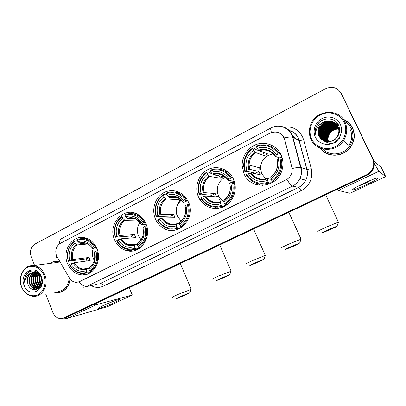 <?xml version="1.0" encoding="UTF-8"?>
<svg xmlns="http://www.w3.org/2000/svg" width="406" height="406" viewBox="0 0 406 406"><rect width="100%" height="100%" fill="white"/><g stroke="black" fill="none" stroke-linecap="round" stroke-linejoin="round"><path stroke-width="0.61" d="M244.011 173.707C250.492 190.45 277.09 188.491 281.967 170.261C283.535 164.948 283.221 159.807 281.028 154.848C276.963 145.921 266.564 141.298 257.389 144.115C248.188 146.87 241.641 156.467 242.194 166.155L244.011 173.707M114.543 239.647C117.106 245.503 121.232 249.193 126.921 250.71C140.034 254.496 152.265 237.393 145.891 223.681C144.171 219.697 141.577 216.667 138.111 214.586C124.18 205.609 107.275 224.021 114.543 239.647M176.671 229.745L176.61 228.502M155.366 218.854C157.066 222.787 159.654 225.822 163.136 227.964C177.397 237.677 196.474 218.585 188.45 202.005L185.948 197.727C180.183 190.145 169.48 188.47 162.055 193.774C154.579 199.001 151.641 210.125 155.366 218.854M215.459 208.577L215.256 207.258M198.458 196.905L199.747 199.397C205.543 207.573 213.155 210.186 222.589 207.227C230.928 203.908 236.393 194.154 235.049 184.776L233.425 179.097C229.045 169.084 216.885 164.785 207.669 169.723C198.387 174.519 194.149 187.166 198.458 196.905M255.445 184.349L254.821 182.776M67.503 263.606C70.598 270.64 75.546 274.415 82.342 274.948C93.669 275.75 102.2 260.576 96.907 248.629C94.441 242.95 90.563 239.357 85.275 237.865C72.765 234.14 61.702 250.466 67.503 263.606M131.569 251.081L131.483 250.152M56.475 255.775L69.411 278.014C71.197 280.861 73.582 282.312 76.577 282.368L79.581 281.632L285.941 179.909C288.417 178.645 290.209 176.717 291.32 174.118C292.244 171.804 292.406 169.454 291.807 167.069L284.601 139.552C281.789 132.691 276.897 130.559 269.929 133.168L60.316 243.372C56.124 246.203 54.846 250.34 56.475 255.775M135.898 250.137L135.848 249.624M257.429 184.938L256.709 183.314M218.271 208.395L218.042 207.141M180.183 228.273L180.157 228.01M294.583 142.973L293.863 141.765M264.144 177.412L264.392 177.985M54.44 292.259L58.373 292.599C64.447 291.67 68.279 287.732 69.878 280.785M59.261 292.32L60.448 292.218M320.055 148.083C326.779 158.015 343.654 157.538 350.738 146.87C354.763 140.73 355.367 134.416 352.555 127.931C350.556 123.901 347.48 121.013 343.324 119.262M321.435 149.454L325.896 153.163M280.795 133.884L283.276 136.457L284.733 139.623L292.188 168.49C296.299 167.602 299.1 167.226 300.597 167.368L301.024 167.46C301.978 171.291 301.602 175.022 299.897 178.645C298.222 182 295.73 184.502 292.432 186.151L86.955 286.296C84.458 286.677 81.819 285.215 79.028 281.911L286.935 179.427C289.402 183.548 291.234 185.786 292.432 186.151L298.633 187.354C301.8 185.781 304.19 183.39 305.799 180.183C307.433 176.722 307.794 173.159 306.88 169.49L298.385 138.182C296.278 133.939 292.949 131.316 288.387 130.301M321.471 131.569L320.877 133.219M320.689 133.919L320.385 135.437M320.334 135.812L320.248 136.705M320.243 136.827L320.222 138.167M63.189 318.345L65.376 317.639L367.019 174.93L370.201 172.768C374.073 168.739 374.987 164.222 372.931 159.218L341.466 93.827L340.111 91.7M59.23 261.748L57.033 261.388C54.389 261.241 51.953 261.926 49.72 263.453M45.711 294.071L52.927 312.62C55.008 317.142 58.17 319.126 62.412 318.563L366.699 174.742L369.891 172.57C373.784 168.52 374.697 163.983 372.637 158.954L341.025 93.253C337.391 87.422 332.245 85.905 325.582 88.706L34.962 244.072C30.79 246.934 29.521 251.121 31.145 256.628L34.566 265.422M349.769 123.769L345.019 120.283M55.632 261.383L54.47 261.672M330.9 123.317L329.362 124.058L330.9 123.317M328.682 124.454L324.967 127.575L328.682 124.454M64.671 317.928L66.838 317.223L367.339 175.113L370.505 172.966C374.362 168.957 375.266 164.46 373.226 159.482L341.466 93.827L372.931 159.218C374.987 164.222 374.073 168.739 370.201 172.768L367.019 174.93L63.894 318.147M324.176 127.499L323.272 128.682M321.653 131.62L320.862 134M320.725 134.599L320.512 135.934M320.476 136.274L320.42 138.416M114.746 302.404C108.549 305.332 99.115 308.89 98.079 308.667C97.516 308.509 99.155 307.509 103.012 305.677C108.595 303.038 116.999 299.795 119.197 299.42C120.866 299.202 119.384 300.196 114.746 302.404M103.469 305.464L113.898 301.115M63.706 318.197L67.157 318.426L107.651 306.626L132.3 295.015L129.179 287.742M93.243 304.739L95.907 304.855L132.168 295.045M43.939 275.319C41.118 267.955 33.338 264.336 27.43 267.493C21.477 270.538 18.777 279.501 21.594 286.707C24.319 293.954 31.957 297.75 37.961 294.705C44.01 291.772 46.852 282.632 43.939 275.319M44.883 274.984C42.417 269.295 38.565 266.163 33.333 265.585C24.137 264.636 17.362 277.014 21.513 286.89C24.309 293.279 28.689 296.441 34.657 296.37C43.122 296.04 48.821 284.276 44.883 274.984M60.068 263.169L56.947 262.509L53.029 263.022M56.825 261.378L55.642 261.545M59.342 261.941L57.018 261.55C54.526 261.408 52.207 262.027 50.065 263.408M41.26 284.55L39.869 281.977C39.113 279.719 39.174 277.445 40.052 275.141M41.427 284.002L40.372 281.886C39.681 279.866 39.671 277.78 40.341 275.628M40.519 286.2L37.844 282.327C36.916 279.313 37.245 276.506 38.849 273.913M40.712 285.844L38.352 282.241C37.459 279.404 37.722 276.714 39.143 274.167M39.722 287.346C37.88 286.403 36.57 284.85 35.799 282.683C34.738 278.998 35.373 275.816 37.697 273.126M39.925 287.093C38.23 286.113 37.027 284.611 36.312 282.591C35.281 279.069 35.84 275.968 37.981 273.294M38.93 288.164C36.504 287.519 34.774 285.814 33.734 283.043C32.561 278.749 33.51 275.273 36.576 272.614M39.123 287.986C36.844 287.245 35.221 285.565 34.251 282.952C33.109 278.81 33.972 275.4 36.855 272.72M38.007 288.686C35.089 288.488 32.967 286.732 31.648 283.403C30.384 278.516 31.663 274.816 35.479 272.319M38.255 288.575C35.454 288.265 33.424 286.509 32.17 283.312C30.932 278.572 32.125 274.928 35.753 272.375M38.748 288.321L36.2 289.077C33.15 289.016 30.932 287.245 29.537 283.774C28.217 278.262 29.836 274.41 34.403 272.208M38.255 288.686L36.723 288.976C33.678 288.915 31.46 287.149 30.064 283.682C28.76 278.328 30.293 274.507 34.672 272.218M41.798 281.404L41.351 278.034M36.819 272.441L37.2 272.203M27.938 284.048C31.358 295.203 45.619 287.763 41.057 277.141C38.372 269.396 28.344 268.879 25.411 276.06C24.436 278.536 24.299 281.114 24.994 283.789C24.771 278.445 26.887 274.816 31.338 272.903C27.623 275.39 26.491 279.105 27.938 284.048C26.598 278.054 28.486 274.121 33.602 272.243M31.338 272.903L34.439 272.208C36.51 272.274 38.357 273.213 39.986 275.04M24.157 285.398C28.811 298.994 46.944 290.006 41.305 276.659C36.408 263.007 18.58 272.34 24.157 285.398M60.413 292.061L61.585 291.833M54.795 292.183L58.347 292.437C64.412 291.508 68.213 287.565 69.761 280.607M58.19 291.478C64.554 290.412 68.208 286.118 69.142 278.602M24.994 283.789C24.116 279.003 25.279 275.172 28.476 272.294M36.489 289.524L35.672 289.072M35.363 288.864C30.623 285.794 29.633 277.394 33.317 272.893M37.408 288.463C32.708 285.403 31.724 277.08 35.373 272.604M39.215 287.9C34.759 283.591 34.038 278.562 37.053 272.807M40.245 286.641C36.987 282.85 36.383 278.501 38.438 273.598M41.133 284.895C39.189 281.911 38.748 278.557 39.803 274.832M36.256 289.59L35.286 289.036M34.855 288.737C30.283 284.251 29.602 279.084 32.83 273.233M37.631 288.823L37.337 288.636M36.905 288.331C32.368 283.88 31.698 278.755 34.886 272.949M38.93 287.93C34.459 283.55 33.774 278.486 36.875 272.73M40.123 286.824C36.707 282.952 36.088 278.501 38.265 273.477M41.031 285.154C38.92 282.043 38.453 278.541 39.631 274.644M185.897 294.817L189.82 292.756L179.995 296.756L176.199 298.77L185.897 294.817M172.606 297.319C171.733 297.441 173.463 296.507 177.798 294.517L191.119 289.387M92.984 249.193C92.035 252.334 92.162 255.45 93.36 258.541L94.268 260.368M90.939 272.309L87.493 272.898L86.848 272.309C79.617 274.233 73.897 271.609 69.685 264.433L70.948 263.793C74.729 270.112 79.83 272.446 86.245 270.797L86.904 268.599L89.224 268.224M86.95 260.987L86.179 258.881L68.406 261.21C66.472 252.923 68.518 246.386 74.542 241.606L75.14 243.092C69.832 247.381 68.005 253.202 69.665 260.571L72.902 259.52L88.955 257.475L90.188 260.54L74.181 262.738L70.948 263.793M92.142 271.375L91.538 271.477L91.573 271.842M86.752 238.322L83.291 238.652M87.249 272.984L90.695 272.477M95.588 247.482C93.167 243.001 89.751 240.169 85.346 238.992C82.641 238.347 80.002 238.515 77.424 239.489L77.297 240.164C84.478 238.053 90.264 240.601 94.644 247.812L96.364 247.406M97.618 250.675L95.968 251.081C97.942 259.566 95.836 266.179 89.645 270.919L90.284 271.512C96.801 266.564 99.008 259.647 96.912 250.751M90.284 271.512L92.39 271.157M69.685 264.433L69.533 264.656C72.567 270.254 76.922 273.258 82.606 273.674L87.493 272.898M94.644 247.812L93.339 248.477C89.421 242.128 84.275 239.855 77.896 241.661L77.297 240.164M89.645 270.919L89.036 269.406C94.481 265.154 96.354 259.267 94.664 251.745L95.968 251.081M86.245 270.797L86.848 272.309M77.896 241.661L80.241 243.478L84.905 243.082M96.968 248.787L92.994 249.193L93.339 248.477M94.659 258.47C94.05 262.291 92.375 265.214 89.63 267.234L89.036 269.406M94.664 251.745L94.253 252.436M74.542 241.606L74.674 240.925C68.345 245.919 66.208 252.755 68.254 261.439M74.674 240.925L77.516 240.707M69.665 260.571L68.406 261.21M87.752 244.001L77.49 244.904L75.14 243.092M88.955 257.475L86.179 258.881M225.259 277.044L229.72 274.71L220.169 278.597L215.845 280.891L225.259 277.044M212.155 279.419C211.232 279.531 213.206 278.47 218.068 276.232L231.014 271.264M140.06 222.346C137.177 226.467 136.634 230.958 138.441 235.825L141.07 239.85M139.03 248.563L135.756 248.949L135.137 248.32C127.433 250.421 121.343 247.802 116.867 240.464L118.212 239.784C122.231 246.244 127.657 248.573 134.493 246.767L134.934 244.615L137.548 244.336M132.183 237.896L131.463 235.957L115.507 237.16C113.462 228.629 115.654 221.838 122.074 216.799L122.708 218.326C117.05 222.843 115.096 228.893 116.852 236.47L120.034 235.475L134.416 234.465L135.726 237.611L121.394 238.769L118.212 239.784M140.263 247.685L139.299 247.797L139.339 248.355M136.736 213.866L132.173 213.718M134.295 249.401L138.801 248.705M144.414 222.554C142.78 219.544 140.567 217.23 137.786 215.611C133.635 213.343 129.397 213.008 125.078 214.601L125.007 215.266C132.66 212.957 138.822 215.495 143.48 222.874L145.363 222.524M146.673 225.873L144.886 226.228C146.982 234.967 144.724 241.834 138.116 246.838L138.735 247.472C145.683 242.255 148.043 235.064 145.825 225.909M138.735 247.472L140.816 247.234M116.867 240.464L116.639 240.733C119.115 245.28 122.678 248.173 127.317 249.416C130.169 250.096 132.98 249.939 135.756 248.949M143.48 222.874L142.09 223.584C137.923 217.088 132.442 214.83 125.642 216.799L125.007 215.266M138.116 246.838L137.472 245.28C143.277 240.794 145.287 234.683 143.496 226.939L144.886 226.228M134.493 246.767L135.137 248.32M125.642 216.799L127.87 218.778L134.543 218.667M146.135 224.29L141.537 224.457L142.09 223.584M143.496 226.939L142.907 227.791C144.282 234.237 142.602 239.357 137.873 243.148L137.472 245.28M122.074 216.799L122.15 216.134C115.4 221.397 113.117 228.497 115.284 237.429M122.15 216.134L125.352 216.104M116.852 236.47L115.507 237.16M137.441 220.022L124.941 220.301L122.708 218.326M134.416 234.465L131.463 235.957M258.972 261.824L263.946 259.226L254.613 263.032L249.781 265.58L258.972 261.824M246 264.098C245.051 264.199 247.254 263.017 252.603 260.556L265.296 255.41L265.245 255.714M181.548 199.975C176.554 204.314 175.184 209.714 177.427 216.175L181.137 221.128M180.695 227.979L177.666 228.157L177.072 227.482C168.942 229.75 162.522 227.142 157.812 219.661L159.233 218.941C163.466 225.528 169.185 227.847 176.397 225.893L176.64 223.792L179.543 223.665M171.286 217.829L170.652 216.124L156.092 216.596L156.386 216.281C154.239 207.547 156.554 200.539 163.329 195.266L163.999 196.829C158.025 201.554 155.96 207.796 157.802 215.561L160.928 214.607L173.758 214.556L175.128 217.763L162.359 217.976L159.233 218.941M180.685 199.168C176.524 204.127 175.341 209.8 177.138 216.18M163.329 195.266L163.354 194.611L166.658 194.839L167.399 195.575M181.913 227.182L180.746 227.248L180.817 227.908M180.898 193.144L175.118 192.16M174.742 228.928L180.533 228.076M186.836 200.894L185.177 198.392C179.914 192.373 173.672 190.576 166.445 192.997L166.424 193.652C174.504 191.17 180.995 193.687 185.907 201.209L187.963 200.955M189.303 204.36L187.389 204.639C189.587 213.592 187.196 220.686 180.218 225.919L180.812 226.594C188.145 221.133 190.647 213.708 188.318 204.325M180.812 226.594L182.827 226.492M157.812 219.661L157.518 219.971C159.071 222.813 161.172 225.066 163.811 226.721C168.221 229.329 172.839 229.811 177.666 228.157M185.907 201.209L184.436 201.96C180.046 195.342 174.265 193.094 167.094 195.22L166.424 193.652M180.218 225.919L179.538 224.33C185.674 219.636 187.8 213.323 185.918 205.385L187.389 204.639M176.397 225.893L177.072 227.482M167.094 195.22L169.211 197.341L178.249 197.895M188.927 203.208L183.685 202.985L184.436 201.96M185.918 205.385L185.126 206.39C186.562 212.977 184.776 218.255 179.756 222.234L179.538 224.33M223.33 206.913L223.173 206.233M220.285 207.989L220.062 206.766M163.354 194.611C156.234 200.117 153.813 207.446 156.092 216.596M157.802 215.561L156.386 216.281M177.995 197.879L178.747 199.63L166.12 198.945L163.999 196.829M178.747 199.63L179.934 198.889M173.758 214.556L170.652 216.124M294.117 245.96L299.674 243.067L290.559 246.787C286.154 248.802 284.352 249.751 285.154 249.629L294.117 245.96M281.262 248.137C280.297 248.218 282.759 246.904 288.651 244.194L301.044 239.154L300.988 239.474M225.934 177.123C218.946 179.513 215.246 188.673 218.448 195.504L218.88 196.397C220.088 198.635 221.772 200.366 223.929 201.589M224.594 206.278L221.935 206.187L221.371 205.472C212.78 207.923 206.004 205.329 201.041 197.702L202.543 196.94C206.999 203.655 213.038 205.959 220.661 203.853L220.681 201.797L223.965 201.965M212.379 196.545L211.907 195.245L202.98 194.515L202.092 194.839L199.163 194.601L199.539 194.246C197.28 185.293 199.737 178.056 206.898 172.535L207.598 174.133C201.285 179.076 199.097 185.527 201.036 193.484L204.096 192.581L215.175 193.591L216.616 196.869L205.593 196.027L202.543 196.94M206.898 172.535L206.862 171.89L209.709 172.413L210.232 173.169L211.633 173.418M213.399 173.738L215.373 174.098M220.392 173.869L219.702 174.25M256.668 183.999L256.252 183.167M221.498 206.344L222.265 206.197M225.736 205.603L224.493 205.558L224.614 206.268M228.553 172.352L221.245 169.647M216.84 207.248L224.548 206.304M231.659 178.011C226.243 169.952 219.067 167.343 210.125 170.18L210.166 170.825C218.702 168.15 225.558 170.647 230.74 178.315L231.659 178.011L233.029 178.254M234.384 181.705L232.298 181.822C234.612 191.008 232.075 198.336 224.696 203.822L225.259 204.538C231.963 199.813 234.876 193.22 233.998 184.755L233.217 181.518M225.259 204.538L227.137 204.619M201.041 197.702L200.665 198.052L200.909 198.473C206.136 206.182 213.145 208.75 221.935 206.187M230.74 178.315L229.187 179.107C224.554 172.362 218.448 170.134 210.871 172.428L210.166 170.825M224.696 203.822L223.98 202.198C230.471 197.28 232.724 190.754 230.74 182.614L232.298 181.822M220.661 203.853L221.371 205.472M210.871 172.428L212.165 174.113C218.783 172.205 224.132 174.159 228.213 179.98L229.187 179.107M230.004 184.999C230.933 191.312 228.928 196.362 223.99 200.148L223.98 202.198M230.74 182.614L229.705 183.791M234.257 181.289L228.157 180.305L228.213 179.98M262.474 185.461L261.992 184.151M259.865 185.354L259.368 183.938M218.991 199.087L220.976 201.802M205.893 198.016L207.126 198.098M206.862 171.89C199.336 177.655 196.773 185.227 199.163 194.601M201.036 193.484L199.539 194.246M219.413 175.859L220.448 178.198L209.592 176.402L207.598 174.133M220.448 178.198L223.574 176.59L212.856 174.707C219.083 172.931 224.153 174.742 228.065 180.157M223.082 175.483L222.803 174.849M215.175 193.591L211.907 195.245M330.783 229.405C335.468 227.264 337.543 226.188 337.005 226.178L328.104 229.816C323.262 232.039 321.237 233.095 322.039 232.993L330.783 229.405M318.025 231.501C317.061 231.552 319.821 230.085 326.307 227.096L338.411 222.163L338.355 222.493M273.284 153.93C265.438 155.259 261.159 159.959 260.449 168.033L261.667 173.727L265.889 178.939M271.878 182.847L270.736 182.629L270.914 183.345L268.767 182.949L268.239 182.187C259.145 184.831 251.979 182.264 246.741 174.489L248.33 173.682C253.034 180.528 259.419 182.812 267.488 180.528L267.27 178.538L271.274 179.366M255.577 173.778L255.389 173.24L248.015 171.571L247.122 171.895L244.696 171.352L245.153 170.951C242.783 161.771 245.386 154.28 252.963 148.489L253.704 150.124C247.026 155.31 244.701 161.984 246.741 170.144L249.69 169.297L258.84 171.494L260.353 174.844L251.309 172.824L248.33 173.682M278.719 151.002L276.963 150.859M259.13 167.688L259.109 169.378M252.963 148.489L252.862 147.86L255.196 148.708L255.704 149.504L258.795 150.616M279.967 154.128L276.435 150.291M280.962 154.706L280.526 155.011L281.221 155.275M266.575 183.624L269.396 183.065M279.095 153.793C273.375 145.576 265.783 142.998 256.318 146.053L256.425 146.683C265.458 143.8 272.71 146.267 278.186 154.082L279.095 153.793L280.85 154.473M282.15 157.898L280.739 157.381L279.835 157.675C282.266 167.099 279.577 174.687 271.761 180.442L272.289 181.203C276.527 178.462 279.414 174.631 280.952 169.708C282.15 165.541 282.079 161.431 280.739 157.381M272.289 181.203L273.928 181.533M246.741 174.489L246.28 174.885C251.745 183.055 259.241 185.745 268.767 182.949M278.186 154.082L276.542 154.925C271.644 148.048 265.189 145.85 257.171 148.322L256.425 146.683M271.761 180.442L271.005 178.777C277.877 173.621 280.272 166.866 278.186 158.513L279.835 157.675M267.488 180.528L268.239 182.187M257.171 148.322L259.008 150.773L267.716 153.904L264.418 155.6L255.557 152.565L253.704 150.124M279.475 157.858L275.187 156.305L276.542 154.925M276.993 167.906C275.978 171.636 273.908 174.595 270.777 176.788L271.005 178.777M278.186 158.513L276.821 159.873M267.321 183.426L268.868 184.233M252.527 175.671L254.004 175.981M252.862 147.86C246.686 152.255 243.63 158.259 243.691 165.871L244.696 171.352M246.741 170.144L245.153 170.951M262.849 152.154L264.418 155.6M258.84 171.494L255.389 173.24M278.658 153.087L280.302 153.417M366.648 184.583C359.285 187.963 354.626 189.744 352.662 189.917C352.058 189.384 355.757 187.186 363.761 183.334C370.008 180.442 374.484 178.665 377.179 177.995C379.382 177.945 375.87 180.137 366.648 184.583M357.072 186.684L365.704 183.065L372.632 179.503M337.122 189.404L338.299 190.45L350.028 193.276L385.695 176.595L381.376 167.637L373.794 160.913M374.281 163.313L378.849 171.312L385.695 176.595M344.136 122.353C340.101 113.776 328.83 110.376 320.243 114.949C311.595 119.394 307.606 130.57 311.595 138.933C315.462 147.368 326.48 151.042 335.239 146.622C344.06 142.323 348.297 130.869 344.136 122.353M345.019 122.079C338.898 107.793 315.919 109.782 310.737 124.561C308.778 129.651 308.87 134.599 311.011 139.405C316.167 151.798 335.584 152.92 343.309 140.857C347.226 134.741 347.795 128.484 345.019 122.079M322.531 148.921C329.464 156.604 343.649 155.224 349.698 146.003C353.352 140.334 353.885 134.518 351.297 128.565C349.82 125.54 347.627 123.18 344.719 121.485M353.037 129.027L349.596 123.886M320.405 148.226C327.18 157.827 343.659 157.203 350.586 146.749C354.56 140.669 355.159 134.427 352.378 128.022C350.454 124.14 347.511 121.323 343.547 119.567M327.48 141.724L327.475 141.724C326.333 139.156 326.378 136.492 327.612 133.731C330.012 129.473 333.641 127.596 338.487 128.098M327.043 141.689L326.85 141.298C325.703 138.715 325.749 136.035 326.987 133.259C329.53 128.809 333.321 126.951 338.36 127.677M327.15 141.699L327.008 141.405C325.861 138.827 325.906 136.152 327.145 133.376C329.652 128.976 333.402 127.108 338.396 127.783M326.617 141.633L326.216 140.867C325.064 138.273 325.11 135.579 326.353 132.782C329.043 128.144 332.996 126.307 338.218 127.271M326.723 141.648L326.373 140.978C325.221 138.385 325.267 135.69 326.515 132.904C329.164 128.311 333.077 126.469 338.254 127.372M326.196 141.557L325.576 140.435C324.414 137.822 324.46 135.112 325.713 132.3C328.545 127.474 332.661 125.667 338.056 126.875M326.302 141.577L325.734 140.542C324.577 137.939 324.622 135.228 325.876 132.422C328.672 127.641 332.742 125.83 338.096 126.971M325.79 141.471L324.927 139.994C323.76 137.37 323.805 134.64 325.064 131.813C328.043 126.799 332.316 125.028 337.883 126.494M325.891 141.491L325.089 140.106C323.922 137.482 323.973 134.762 325.226 131.935C328.17 126.971 332.402 125.185 337.929 126.586M325.384 141.364L324.267 139.552C323.095 136.908 323.146 134.163 324.409 131.321C327.535 126.119 331.966 124.388 337.696 126.119M325.485 141.389L324.435 139.664C323.262 137.025 323.308 134.285 324.577 131.442C327.662 126.291 332.052 124.546 337.741 126.21M324.988 141.242L323.602 139.101C322.425 136.441 322.471 133.681 323.744 130.818C327.023 125.434 331.606 123.744 337.493 125.758M325.089 141.273L323.77 139.212C322.592 136.558 322.638 133.802 323.912 130.945C327.155 125.606 331.697 123.906 337.543 125.845M324.602 141.1L322.932 138.644C321.745 135.974 321.791 133.193 323.075 130.311C326.51 124.738 331.245 123.099 337.274 125.403M324.698 141.136L323.1 138.761C321.917 136.091 321.963 133.315 323.242 130.443C326.637 124.911 331.337 123.262 337.33 125.49M339.71 138.375C337.533 141.694 334.493 143.409 330.601 143.521M330.301 143.516L325.247 141.795M324.216 140.943L322.247 138.187C321.055 135.492 321.105 132.701 322.394 129.803C325.993 124.038 330.875 122.455 337.041 125.063M324.313 140.983L322.42 138.299C321.227 135.614 321.278 132.823 322.567 129.93C326.119 124.211 330.966 122.617 337.102 125.144M323.846 140.775L321.557 137.72C320.359 135.01 320.41 132.199 321.704 129.281C324.11 123.86 331.859 121.277 336.797 124.728M323.937 140.816L321.735 137.837C320.537 135.132 320.583 132.326 321.877 129.412C324.262 124.033 331.93 121.44 336.858 124.809M339.081 127.57L339.609 128.9M323.475 140.583L320.862 137.243C319.654 134.523 319.705 131.691 321.009 128.758C323.491 123.155 331.575 120.612 336.538 124.403M339.233 127.707L339.553 128.448M323.567 140.633L321.034 137.365C319.832 134.645 319.882 131.823 321.187 128.89C323.648 123.333 331.646 120.78 336.604 124.485M338.482 127.022L339.436 132.341M324.942 141.42L323.201 140.44M323.115 140.38L320.151 136.766C318.938 134.026 318.989 131.179 320.304 128.225C322.866 122.439 331.291 119.953 336.259 124.089M338.634 127.159L339.614 131.102M324.668 141.329L323.288 140.491M323.201 140.43L320.329 136.888C319.121 134.153 319.172 131.311 320.481 128.362C323.024 122.617 331.362 120.12 336.33 124.17M323.927 122.008C321.689 123.196 320.029 124.926 318.943 127.205C317.649 130.164 317.629 133.066 318.893 135.914C322.115 141.552 326.901 143.115 333.255 140.603C338.944 136.858 340.771 131.838 338.726 125.54C335.097 116.385 320.755 116.928 316.609 125.901L316.467 126.205C315.163 129.23 314.985 132.265 315.934 135.299C315.264 129.067 317.928 124.637 323.927 122.008C329.936 119.668 334.585 121.155 337.873 126.469C339.35 129.808 339.162 133.132 337.31 136.452C333.422 143.491 322.293 143.303 319.436 136.284C318.218 133.528 318.268 130.661 319.588 127.687C322.227 121.714 331.017 119.293 335.97 123.789M318.893 135.914C317.67 133.148 317.72 130.265 319.045 127.281C322.273 119.552 334.722 118.851 338.025 126.611C339.502 129.94 339.314 133.264 337.467 136.578C336.269 138.553 334.559 140.034 332.331 141.029M330.19 141.679C325.409 142.303 321.882 140.542 319.618 136.406C318.4 133.65 318.451 130.793 319.771 127.824C322.389 121.896 331.083 119.455 336.046 123.86M328.378 141.74C327.596 139.39 327.754 137.025 328.84 134.655C330.956 130.788 334.239 128.89 338.695 128.976M328.495 141.74C327.759 139.415 327.921 137.091 328.992 134.772C331.068 130.95 334.311 129.057 338.716 129.088M327.921 141.745C326.967 139.278 327.069 136.761 328.231 134.193C330.489 130.128 333.945 128.24 338.599 128.529M328.033 141.745C327.124 139.304 327.241 136.827 328.383 134.31C330.606 130.296 334.021 128.403 338.624 128.641M327.586 141.73C326.495 139.187 326.551 136.558 327.769 133.848C330.134 129.636 333.717 127.753 338.518 128.205M315.32 137.04C318.299 143.521 326.774 146.322 333.483 142.912C340.233 139.603 343.466 130.839 340.289 124.317C337.208 117.745 328.581 115.111 321.973 118.608C315.32 122.008 312.239 130.605 315.32 137.04M328.281 136.096C329.357 132.681 331.59 130.28 334.975 128.9M336.198 128.514L338.492 128.2M325.967 152.986L331.753 155.117M315.934 135.299C315.02 132.3 315.229 129.286 316.558 126.271L319.278 122.368M322.892 130.991L323.186 130.397M328.023 125.342L331.864 123.86M332.585 123.728L334.026 123.602M334.351 123.597L335.057 123.612M335.224 123.622L335.579 123.652M335.843 123.683L337.99 124.145M323.552 131.483L323.846 130.894M328.505 125.961L332.407 124.414M333.128 124.277L334.585 124.145M334.914 124.134L335.625 124.15M335.792 124.16L336.153 124.19M336.427 124.221L338.254 124.586M321.029 139.07L320.339 135.832M320.314 135.076L321.237 130.427M322.806 130.93L323.1 130.331M326.652 126.144L331.372 123.886M332.174 123.718L333.768 123.541M334.123 123.531L334.889 123.541M335.072 123.551L335.457 123.581M335.757 123.612L337.954 124.089M323.47 131.422L323.76 130.828M327.074 126.839L331.91 124.444M332.722 124.266L334.326 124.084M334.686 124.069L335.457 124.079M335.64 124.089L336.031 124.119M336.341 124.15L338.223 124.53M283.246 127.088C291.919 125.921 298.359 129.184 302.561 136.878L303.668 139.933L311.265 168.683C313.067 178.513 309.641 185.918 300.983 190.901L103.363 286.174C99.277 288.021 95.212 287.829 91.177 285.606M57.155 258.221C56.079 257.972 55.886 257.237 56.571 256.013M279.561 126.23C285.311 126.687 289.508 129.514 292.163 134.711L301.024 167.46L306.987 169.515L311.265 168.683M271.452 132.508C270.569 129.666 270.457 128.134 271.112 127.905C278.14 123.947 287.854 127.012 291.574 134.533L292.64 137.111L299.268 140.633L303.668 139.933M70.603 281.084C69.578 280.942 69.441 280.297 70.187 279.15M96.552 284.474L82.976 287.336M284.093 137.873C288.235 137.03 291.087 136.776 292.64 137.111L300.597 167.368C301.709 171.236 301.475 174.996 299.897 178.645L305.799 180.183C307.464 176.732 307.86 173.179 306.987 169.515L298.532 138.228C296.441 133.899 293.051 131.245 288.356 130.27M270.939 127.997L62.042 238.408C60.311 239.215 59.449 241.052 59.438 243.915M341.025 93.253L341.466 93.827M63.894 318.055L66.838 317.223M366.699 174.742L367.339 175.113M372.637 158.954L373.226 159.482M103.363 286.174C102.51 284.337 101.525 283.434 100.409 283.469L298.633 187.354C299.207 187.653 299.993 188.836 300.983 190.901M294.974 138.299L291.807 135.005M95.907 304.855L67.157 318.426M74.181 262.738C76.399 266.559 79.485 268.655 83.438 269.026L86.848 268.625M92.908 249.045C89.452 243.559 84.94 241.565 79.368 243.062M89.295 267.777C93.994 264.012 95.638 258.855 94.222 252.304M73.09 263.037C76.44 268.498 80.911 270.543 86.508 269.168M92.741 248.751C90.898 245.767 88.478 243.915 85.478 243.189L80.241 243.478M76.617 244.488C72.019 248.274 70.416 253.385 71.806 259.815M77.49 244.904C73.131 248.523 71.603 253.395 72.902 259.52M121.394 238.769C123.16 241.793 125.606 243.773 128.722 244.716L134.878 244.64M141.471 224.259C137.801 218.646 132.995 216.662 127.058 218.301M137.598 243.671C142.613 239.702 144.369 234.348 142.871 227.599M120.343 239.038C123.901 244.625 128.661 246.665 134.63 245.153M141.44 224.295L136.538 219.484C133.706 218.052 130.813 217.814 127.87 218.778M124.124 219.824C119.227 223.813 117.512 229.116 118.983 235.734M124.941 220.301C120.293 224.112 118.659 229.167 120.034 235.475M162.359 217.976L166.328 222.265C169.53 224.361 172.946 224.878 176.58 223.823M183.654 202.726C179.787 197.011 174.717 195.037 168.454 196.808M179.543 222.737C184.837 218.59 186.699 213.059 185.126 206.141M161.355 218.215C165.095 223.909 170.114 225.939 176.407 224.3M183.578 202.812L182.314 201.051C178.579 197.077 174.21 195.839 169.211 197.341M165.364 198.417C160.192 202.584 158.381 208.055 159.923 214.84M166.12 198.945C161.218 202.929 159.487 208.146 160.928 214.607M220.681 201.797C214.343 203.457 209.313 201.528 205.593 196.027C209.334 201.483 214.343 203.416 220.631 201.833M223.848 200.625C229.446 196.286 231.42 190.571 229.766 183.476M204.639 196.235C208.588 202.036 213.886 204.051 220.534 202.279M208.897 175.813C203.436 180.173 201.513 185.831 203.137 192.784M209.592 176.402C204.411 180.569 202.579 185.963 204.096 192.581M251.309 172.824C255.257 178.396 260.566 180.31 267.224 178.569M275.364 155.914C271.051 149.981 265.392 148.048 258.394 150.118M270.716 177.239C276.643 172.687 278.739 166.77 276.999 159.492M250.406 172.997C254.572 178.909 260.17 180.909 267.209 178.985M275.126 156.208C270.995 150.656 265.62 148.845 259.008 150.773M254.932 151.91C249.152 156.483 247.112 162.334 248.817 169.464M255.557 152.565C251.4 155.676 249.248 159.842 249.106 165.054L249.72 169.302M278.734 151.017L277.034 150.946L278.739 151.027M378.849 171.312L338.299 190.45M348.901 145.363C352.129 140.253 352.586 135.025 350.261 129.692M325.328 126.373L322.496 130.082M329.677 122.805L328.576 123.373M327.195 124.241C324.272 126.317 322.197 129.012 320.973 132.331M320.441 134.137L320.283 134.899M137.532 249.421L126.921 250.71M165.907 227.812L163.136 227.964M201.564 199.508L199.747 199.397M87.787 273.994L82.342 274.948M243.732 166.531L242.194 166.155M59.87 292.284L58.373 292.599M369.891 172.57L370.505 172.966M295.34 138.502L291.665 134.716M98.628 307.961L98.079 308.667M129.301 287.687L132.3 295.015M56.947 262.509L33.333 265.585M57.738 261.454L57.018 261.55M36.723 288.976L36.2 289.077M189.82 292.756L191.226 289.097M180.335 263.55L191.165 289.113M89.244 268.107L83.438 269.026L86.904 268.599M87.909 238.804L85.346 238.992M229.72 274.71L231.131 270.959M219.732 244.919L231.065 270.975M137.588 243.808L128.722 244.716L134.934 244.615M139.639 215.596L137.786 215.611M263.946 259.226L265.362 255.394M253.527 228.938L265.296 255.41M180.34 221.803L166.328 222.265C169.541 224.396 172.976 224.904 176.64 223.792M186.491 198.468L185.177 198.392M181.132 199.569L179.457 201.944M299.674 243.067L301.11 239.139M288.803 212.252L301.044 239.154M218.88 196.397L216.225 196.184M235.064 184.913L233.998 184.755M207.314 198.301L206.065 198.214M337.005 226.178L338.482 222.153M325.673 194.819L338.411 222.163M249.213 166.871L248.244 166.627M282.038 170.023L280.952 169.708M267.27 178.538C260.535 180.345 255.196 178.437 251.248 172.819M249.69 169.297L249.106 165.054L260.449 168.033M353.403 188.866L352.662 189.917M349.698 146.003L343.309 140.857"/></g></svg>
